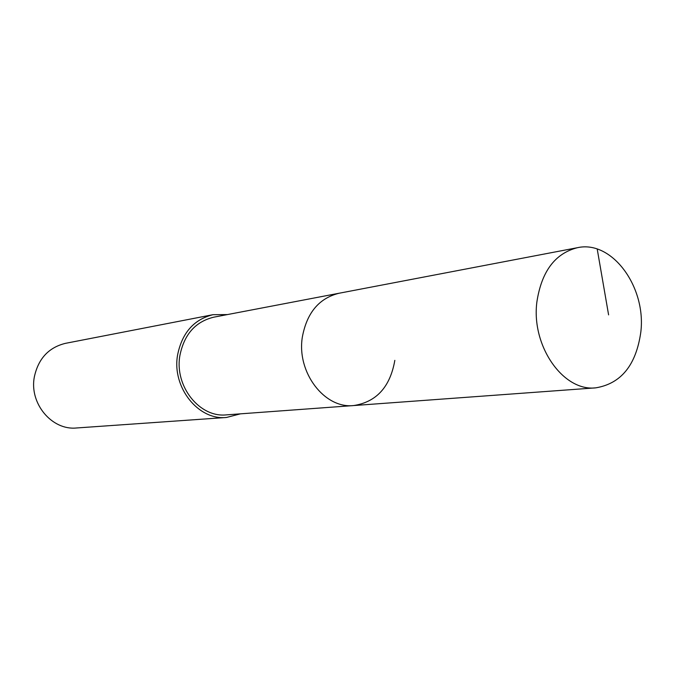 <?xml version="1.0" encoding="UTF-8"?>
<svg xmlns="http://www.w3.org/2000/svg" width="675" height="675" viewBox="0 0 675 675"><rect width="100%" height="100%" fill="white"/><g stroke="black" fill="none" stroke-linecap="round" stroke-linejoin="round"><path stroke-width="1.01" d="M640.811 332.159C636.137 365.04 621.143 383.602 595.831 387.838C563.313 391.88 530.963 345.878 536.912 301.733C541.603 271.409 555.095 253.403 577.378 247.708C612.031 239.828 646.422 287.077 640.811 332.159M302.324 337.188C296.57 372.499 324.599 408.957 353.725 405.548C324.599 408.957 296.57 372.499 302.324 337.188C306.804 312.879 319.013 298.24 338.943 293.271C319.013 298.24 306.804 312.879 302.324 337.188M577.378 247.708L213.604 317.216C195.328 321.73 184.081 334.555 179.862 355.7C174.403 386.387 199.724 417.901 226.462 414.863L595.831 387.838M394.833 360.357C390.167 386.927 376.464 401.996 353.725 405.548M240.435 413.843L226.488 417.462C198.391 420.576 171.813 387.425 177.559 355.168C181.988 332.969 193.784 319.477 212.954 314.693L227.365 314.584M212.954 314.693L65.391 343.356C48.651 347.49 38.298 358.695 34.324 376.971C29.143 403.507 51.967 430.608 76.537 427.975L226.488 417.462M608.597 314.879L597.215 249.067"/></g></svg>
